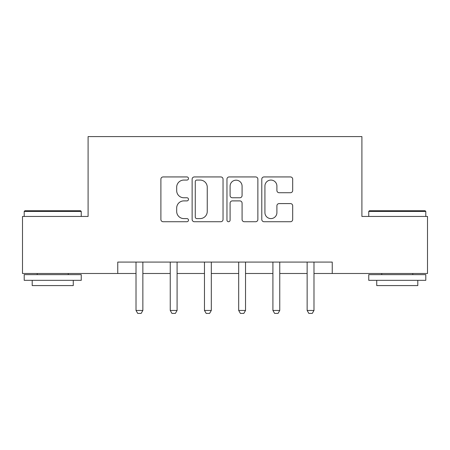<?xml version="1.0" encoding="UTF-8"?>
<svg xmlns="http://www.w3.org/2000/svg" width="450" height="450" viewBox="0 0 450 450"><rect width="100%" height="100%" fill="white"/><g stroke="black" fill="none" stroke-linecap="round" stroke-linejoin="round"><path stroke-width="0.67" d="M188.494 178.504A1.569 1.569 0 0 0 186.924 176.934L163.131 176.934A2.239 2.239 0 0 0 160.892 179.173L160.892 219.487A2.239 2.239 0 0 0 163.131 221.726L186.924 221.726A1.569 1.569 0 0 0 188.494 220.157A1.569 1.569 0 0 0 186.924 218.593L183.847 218.593A7.166 7.166 0 0 1 176.681 211.427L176.681 208.063A7.166 7.166 0 0 1 183.847 200.897L186.924 200.897A1.569 1.569 0 0 0 188.494 199.333A1.569 1.569 0 0 0 186.924 197.764L183.847 197.764A7.166 7.166 0 0 1 176.681 190.597L176.681 187.239A7.166 7.166 0 0 1 183.847 180.067L186.924 180.067A1.569 1.569 0 0 0 188.494 178.504M290.452 192.724A2.239 2.239 0 0 0 292.691 190.485L292.691 179.173A2.239 2.239 0 0 0 290.452 176.934L264.026 176.934A2.239 2.239 0 0 0 261.787 179.173L261.787 219.487A2.239 2.239 0 0 0 264.026 221.726L290.452 221.726A2.239 2.239 0 0 0 292.691 219.487L292.691 205.824A2.239 2.239 0 0 0 290.452 203.586L279.141 203.586A2.239 2.239 0 0 0 276.902 205.824L276.902 212.602A5.991 5.991 0 0 1 270.911 218.593A5.991 5.991 0 0 1 264.921 212.602L264.921 186.064A5.991 5.991 0 0 1 270.911 180.067A5.991 5.991 0 0 1 276.902 186.064L276.902 190.485A2.239 2.239 0 0 0 279.141 192.724L290.452 192.724M117.759 273.488L22.5 273.488L22.5 216.444L88.099 216.444L88.099 136.586L361.901 136.586L361.901 216.444L427.5 216.444L427.5 273.488L332.241 273.488L332.241 262.08L117.759 262.08L117.759 273.488L136.013 273.488M223.042 179.173A2.239 2.239 0 0 0 220.798 176.934L194.372 176.934A2.239 2.239 0 0 0 192.133 179.173L192.133 219.487A2.239 2.239 0 0 0 194.372 221.726L220.798 221.726A2.239 2.239 0 0 0 223.042 219.487L223.042 179.173M229.202 176.934L255.628 176.934A2.239 2.239 0 0 1 257.867 179.173L257.867 219.487A2.239 2.239 0 0 1 255.628 221.726L244.316 221.726A2.239 2.239 0 0 1 242.078 219.487L242.078 203.136A2.239 2.239 0 0 0 239.839 200.897L232.335 200.897A2.239 2.239 0 0 0 230.096 203.136L230.096 220.157A1.569 1.569 0 0 1 228.527 221.726A1.569 1.569 0 0 1 226.958 220.157L226.958 179.173A2.239 2.239 0 0 1 229.202 176.934M142.858 273.488L170.241 273.488M177.086 273.488L204.463 273.488M211.309 273.488L238.691 273.488M245.537 273.488L272.914 273.488M279.759 273.488L307.142 273.488M313.988 273.488L332.241 273.488M196.836 180.067A1.569 1.569 0 0 0 195.266 181.637L195.266 217.024A1.569 1.569 0 0 0 196.836 218.593L200.087 218.593A7.166 7.166 0 0 0 207.253 211.427L207.253 187.239A7.166 7.166 0 0 0 200.087 180.067L196.836 180.067M242.078 186.171A5.991 5.991 0 0 0 236.087 180.18A5.991 5.991 0 0 0 230.096 186.171L230.096 195.525A2.239 2.239 0 0 0 232.335 197.764L239.839 197.764A2.239 2.239 0 0 0 242.078 195.525L242.078 186.171M142.858 262.08L142.858 310.449L141.148 313.414L137.728 313.414L136.013 310.449L136.013 262.08M136.013 310.449L142.858 310.449M24.896 210.741L80.567 210.741L81.253 211.421L24.21 211.421L24.896 210.741M52.734 280.333L24.21 280.333L24.21 274.629L81.253 274.629L81.253 280.333L52.734 280.333M73.266 280.333L73.266 285.581L32.197 285.581L32.197 280.333M369.433 210.741L425.104 210.741L425.79 211.421L368.747 211.421L369.433 210.741M397.266 280.333L368.747 280.333L368.747 274.629L425.79 274.629L425.79 280.333L397.266 280.333M417.803 280.333L417.803 285.581L376.734 285.581L376.734 280.333M177.086 262.08L177.086 310.449L175.371 313.414L171.951 313.414L170.241 310.449L170.241 262.08M170.241 310.449L177.086 310.449M211.309 262.08L211.309 310.449L209.599 313.414L206.179 313.414L204.463 310.449L204.463 262.08M204.463 310.449L211.309 310.449M245.537 262.08L245.537 310.449L243.821 313.414L240.401 313.414L238.691 310.449L238.691 262.08M238.691 310.449L245.537 310.449M279.759 262.08L279.759 310.449L278.049 313.414L274.629 313.414L272.914 310.449L272.914 262.08M272.914 310.449L279.759 310.449M313.988 262.08L313.988 310.449L312.272 313.414L308.852 313.414L307.142 310.449L307.142 262.08M307.142 310.449L313.988 310.449M24.21 216.444L24.21 211.421M37.215 274.629L37.215 273.488M68.248 274.629L68.248 273.488M81.253 216.444L81.253 211.421M368.747 216.444L368.747 211.421M381.752 274.629L381.752 273.488M412.785 274.629L412.785 273.488M425.79 216.444L425.79 211.421"/></g></svg>
